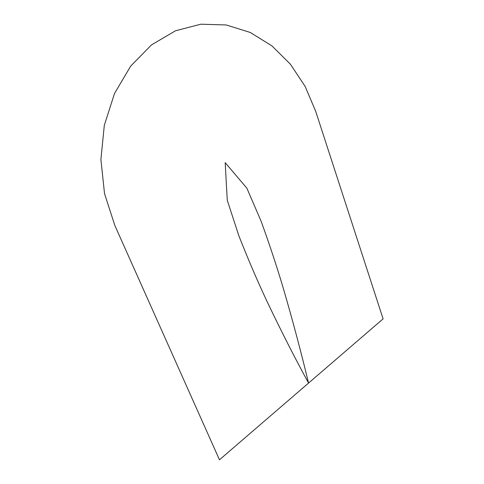 <?xml version="1.0" encoding="UTF-8"?>
<svg xmlns="http://www.w3.org/2000/svg" width="484" height="484" viewBox="0 0 484 484"><rect width="100%" height="100%" fill="white"/><g stroke="black" fill="none" stroke-linecap="round" stroke-linejoin="round"><path stroke-width="0.73" d="M219.476 459.8L114.811 225.393L104.526 193.618L100.902 159.478L104.308 125.314L114.502 93.497L130.662 66.145L151.492 44.903L175.438 30.794L200.872 24.2L226.276 24.962L250.331 32.495L271.978 45.926L290.424 64.239L305.114 86.37L315.665 111.241L383.098 318.865L219.476 459.8M308.532 382.995C301.042 351.814 292.542 319.924 283.025 287.339C276.479 265.45 269.164 243.392 261.088 221.164L246.858 188.167L225.181 162.666L227.268 200.285L238.878 235.823C247.687 258.226 256.822 279.57 266.285 299.868C280.49 329.761 294.575 357.47 308.532 382.995C294.575 357.47 280.49 329.761 266.285 299.868C256.822 279.57 247.687 258.226 238.878 235.823L227.268 200.285L225.181 162.666L246.858 188.167L261.088 221.164C269.164 243.392 276.479 265.45 283.025 287.339C292.542 319.924 301.042 351.814 308.532 382.995"/></g></svg>

